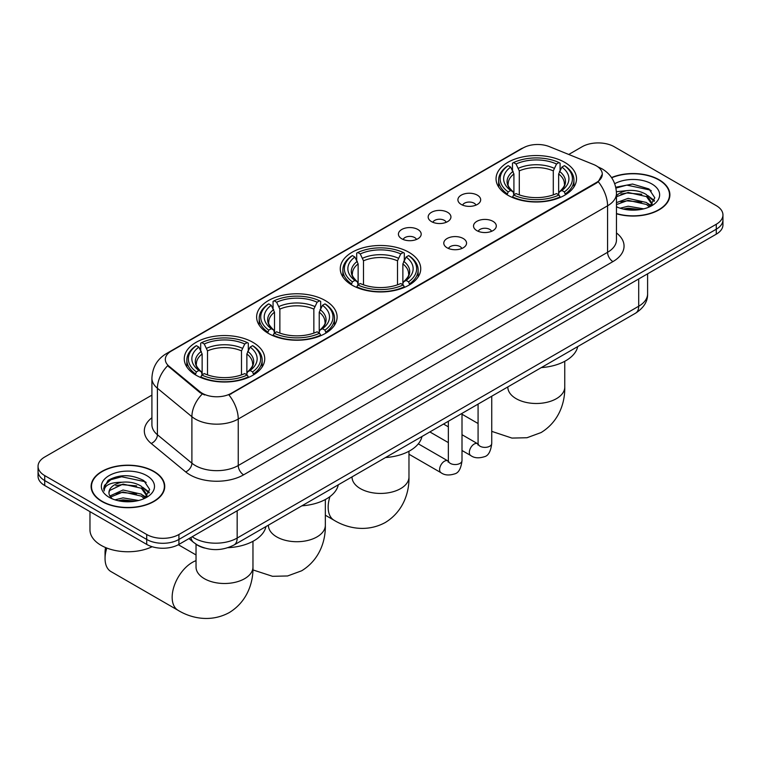 <?xml version="1.0" encoding="UTF-8"?>
<svg xmlns="http://www.w3.org/2000/svg" width="761" height="761" viewBox="0 0 761 761"><rect width="100%" height="100%" fill="white"/><g stroke="black" fill="none" stroke-linecap="round" stroke-linejoin="round"><path stroke-width="1.14" d="M408.952 252.3A40.238 23.23 0 0 0 365.099 247.258A40.238 23.23 0 0 0 340.262 268.719A40.238 23.23 0 0 0 352.048 285.147A40.238 23.23 0 0 0 395.901 290.188A40.238 23.23 0 0 0 420.738 268.719A40.238 23.23 0 0 0 408.952 252.3M325.318 300.585A40.238 23.23 0 0 0 281.465 295.544A40.238 23.23 0 0 0 256.628 317.014A40.238 23.23 0 0 0 268.414 333.432A40.238 23.23 0 0 0 312.257 338.474A40.238 23.23 0 0 0 337.104 317.014A40.238 23.23 0 0 0 325.318 300.585M252.956 342.364A40.238 23.23 0 0 0 209.104 337.323A40.238 23.23 0 0 0 184.267 358.783A40.238 23.23 0 0 0 196.053 375.211A40.238 23.23 0 0 0 239.896 380.253A40.238 23.23 0 0 0 264.733 358.783A40.238 23.23 0 0 0 252.956 342.364M564.738 162.359A40.238 23.23 0 0 0 520.885 157.318A40.238 23.23 0 0 0 496.048 178.778A40.238 23.23 0 0 0 507.834 195.206A40.238 23.23 0 0 0 551.677 200.238A40.238 23.23 0 0 0 576.524 178.778A40.238 23.23 0 0 0 564.738 162.359M461.233 204.443A11.386 6.573 180 0 1 458.978 202.588A11.386 6.573 180 0 1 462.745 194.416A11.386 6.573 180 0 1 477.337 195.149A11.386 6.573 180 0 1 479.601 202.588A11.386 6.573 180 0 1 461.233 204.443M475.958 205.128A6.83 3.948 0 0 0 474.122 203.206A6.83 3.948 0 0 0 467.387 202.207A6.83 3.948 0 0 0 462.621 205.128M431.497 221.613A11.386 6.573 180 0 1 429.242 219.758A11.386 6.573 180 0 1 433.009 211.587A11.386 6.573 180 0 1 447.601 212.319A11.386 6.573 180 0 1 449.865 219.758A11.386 6.573 180 0 1 431.497 221.613M446.212 222.298A6.83 3.948 0 0 0 444.386 220.376A6.83 3.948 0 0 0 437.651 219.377A6.83 3.948 0 0 0 432.885 222.298M401.76 238.783A11.386 6.573 180 0 1 399.496 236.928A11.386 6.573 180 0 1 403.273 228.757A11.386 6.573 180 0 1 417.865 229.489A11.386 6.573 180 0 1 420.12 236.928A11.386 6.573 180 0 1 401.76 238.783M416.476 239.468A6.83 3.948 0 0 0 414.64 237.546A6.83 3.948 0 0 0 407.915 236.547A6.83 3.948 0 0 0 403.149 239.468M476.862 230.631A11.386 6.573 180 0 1 474.598 228.776A11.386 6.573 180 0 1 478.374 220.604A11.386 6.573 180 0 1 492.966 221.337A11.386 6.573 180 0 1 495.221 228.776A11.386 6.573 180 0 1 476.862 230.631M491.577 231.315A6.83 3.948 0 0 0 489.742 229.394A6.83 3.948 0 0 0 483.007 228.395A6.83 3.948 0 0 0 478.25 231.315M447.116 247.801A11.386 6.573 180 0 1 444.862 245.946A11.386 6.573 180 0 1 448.629 237.774A11.386 6.573 180 0 1 463.221 238.507A11.386 6.573 180 0 1 465.485 245.946A11.386 6.573 180 0 1 447.116 247.801M461.832 248.486A6.83 3.948 0 0 0 460.005 246.564A6.83 3.948 0 0 0 453.271 245.565A6.83 3.948 0 0 0 448.505 248.486M593.561 164.5A20.499 11.834 180 0 1 596.301 165.822A20.499 11.834 180 0 1 602.303 174.193A20.499 11.834 180 0 1 596.301 182.564L231.268 393.313A20.499 11.834 180 0 1 199.981 391.734L169.028 366.212A20.499 11.834 180 0 1 165.318 359.43A20.499 11.834 180 0 1 171.33 351.059L523.111 147.957A20.499 11.834 180 0 1 549.356 146.626L593.561 164.5M204.566 548.044A22.773 13.146 180 0 1 195.368 543.735M616.467 213.774A36.823 21.26 0 0 0 669.889 194.806A36.823 21.26 0 0 0 659.112 179.777A36.823 21.26 0 0 0 611.54 177.56M153.96 471.42A36.823 21.26 0 0 0 113.836 466.807A36.823 21.26 0 0 0 91.111 486.45A36.823 21.26 0 0 0 101.888 501.48A36.823 21.26 0 0 0 142.022 506.084A36.823 21.26 0 0 0 164.747 486.45A36.823 21.26 0 0 0 153.96 471.42M91.491 488.362A36.823 21.26 0 0 0 91.358 488.923M602.303 174.193L598.289 181.727L596.301 183.173L228.956 394.959A26.568 15.344 60 0 1 238.241 419.035A30.364 17.532 180 0 1 195.301 419.035A30.364 17.532 180 0 1 191.896 416.695L157.403 388.262A30.364 17.532 180 0 1 151.915 378.207L151.915 424.695A30.364 17.532 0 0 0 157.403 434.75L191.896 463.183A30.364 17.532 0 0 0 195.301 465.532A30.364 17.532 0 0 0 238.241 465.532L607.573 252.3A30.364 17.532 0 0 0 616.467 239.896L616.467 193.408A30.364 17.532 180 0 1 607.573 205.803A26.568 15.344 -120 0 0 598.289 181.727M151.915 395.121L44.718 457.009A22.773 13.146 0 0 0 38.05 466.303L38.05 476.224A22.773 13.146 0 0 0 44.718 485.518L146.711 544.4L146.711 539.444A22.773 13.146 0 0 0 178.921 539.444L716.282 229.204A22.773 13.146 0 0 0 722.95 219.91A22.773 13.146 0 0 1 716.282 229.204L178.921 539.444A22.773 13.146 0 0 1 146.711 539.444L44.718 480.562L146.711 539.444L146.711 534.488A22.773 13.146 0 0 0 178.921 534.488L716.282 224.248A22.773 13.146 0 0 0 722.95 214.954A22.773 13.146 0 0 0 716.282 205.651L614.289 146.768A22.773 13.146 0 0 0 582.079 146.768L568.743 154.464M38.05 471.259A22.773 13.146 0 0 0 44.718 480.562A22.773 13.146 0 0 1 38.05 471.259M204.585 394.959L199.981 392.628L167.648 365.718A26.568 17.769 129.5 0 0 157.403 388.262L157.403 434.75A7.591 5.08 -50.5 0 1 151.192 443.463A37.955 21.917 180 0 1 151.915 417.741M38.05 466.303A22.773 13.146 0 0 0 44.718 475.596L146.711 534.488M164.5 488.923A36.823 21.26 0 0 0 164.366 488.362M669.642 197.289A36.823 21.26 0 0 0 669.509 196.719M146.711 544.4A22.773 13.146 0 0 0 178.921 544.4L716.282 234.169A22.773 13.146 0 0 0 722.95 224.866L722.95 214.954M616.467 213.537A36.442 21.042 0 0 0 669.509 194.806A36.442 21.042 0 0 0 658.836 179.929A36.442 21.042 0 0 0 611.682 177.77M620.11 208.2L628.158 206.231L643.758 208.847M623.259 209.066L628.158 208.2L640.486 209.532M616.467 202.616L628.158 198.355L646.489 202.512L650.398 206.231M616.467 204.585L628.158 200.324L646.489 204.471L649.38 206.916M616.42 191.715L627.102 190.602A18.977 10.958 0 0 0 616.467 195.701M627.102 190.602C634.389 189.841 640.848 191.182 646.489 194.635L652.053 203.377L651.92 204.823M616.467 196.709L628.158 192.457L646.489 196.604L651.987 204.357M616.467 206.383L617.276 207.144M616.467 206.783A26.568 15.344 0 0 0 651.863 205.651A26.568 15.344 0 0 0 651.863 183.962A26.568 15.344 0 0 0 614.726 183.705M649.694 206.773L654.802 197.793L648.981 188.956L632.553 184.048L615.773 187.235M615.953 188.081L626.807 185.113L650.179 190.041L651.321 190.83M620.938 194.074L626.807 192.99L641.837 194.264M649.98 197.784L654.203 201.323M620.938 201.95L626.807 200.856L641.837 202.131M649.98 205.66L650.598 206.06M623.773 209.17L626.807 208.733L640.201 209.579M647.735 195.539L654.441 200.619M647.735 203.415L651.226 205.518M102.164 501.328A36.442 21.042 0 0 0 141.869 505.884A36.442 21.042 0 0 0 164.366 486.45A36.442 21.042 0 0 0 153.693 471.573A36.442 21.042 0 0 0 113.979 467.007A36.442 21.042 0 0 0 91.491 486.45A36.442 21.042 0 0 0 102.164 501.328M89.969 511.639L89.969 529.837A37.955 21.917 0 0 0 101.089 545.333A37.955 21.917 0 0 0 152.133 546.721M114.968 499.844L123.016 497.875L138.616 500.491M118.117 500.709L123.016 499.844L135.344 501.176M109.85 495.991L123.016 489.998L141.346 494.146L145.256 497.875M110.507 497.066L123.016 491.967L141.346 496.115L144.238 498.56M144.552 498.417L149.66 489.428L143.829 480.6C131.349 474.151 119.439 474.074 108.1 480.372L103.724 488.381L104.143 490.959C104.39 485.185 110.326 482.284 121.96 482.246A18.977 10.958 0 0 0 108.947 492.643A18.977 10.958 0 0 0 109.869 496.02L112.133 498.788M121.96 482.246C129.237 481.485 135.705 482.826 141.346 486.279L146.911 495.021L146.778 496.467M108.956 492.862L109.594 490.531L123.016 484.101L141.346 488.248L146.844 496.001M146.711 475.596A26.568 15.344 0 0 0 109.137 475.596A26.568 15.344 0 0 0 109.137 497.294A26.568 15.344 0 0 0 146.721 497.294A26.568 15.344 0 0 0 146.711 475.596M103.734 488.572L104.552 485.328L110.821 479.715L121.665 476.757L145.037 481.684L146.179 482.474M115.796 485.718L121.665 484.633L136.695 485.899M144.837 489.428L149.051 492.966M115.796 493.594L121.665 492.5L136.695 493.775M144.837 497.304L145.456 497.704M118.621 500.814L121.665 500.377L135.058 501.223M142.592 487.183L149.299 492.262M142.592 495.059L146.074 497.161M507.111 194.778L508.186 191.905A36.138 20.861 0 0 1 508.186 165.66L510.669 167.097A32.647 18.844 0 0 0 510.669 190.469L513.123 191.867L513.922 194.787M513.922 193.598L513.922 173.974L510.669 167.097M512.476 170.207L512.476 163.177L513.561 162.559A36.138 20.861 0 0 1 559.012 162.559L556.529 163.996A32.647 18.844 0 0 0 516.044 163.996L519.287 170.873L519.287 194.873M553.285 194.873L553.285 170.873L556.529 163.996M541.299 367.601A41.75 24.105 0 0 0 577.732 346.559M512.476 196.861A37.65 21.736 0 0 0 560.086 196.861L559.012 195.006A36.138 20.861 0 0 1 513.561 195.006L512.476 197.508M560.086 197.508L560.086 196.861M508.186 165.66L507.111 166.279A37.65 21.736 0 0 0 498.626 180.024A37.65 21.736 0 0 0 507.111 193.77M559.012 162.559L560.086 163.177L560.086 170.207M513.561 195.006L516.044 193.57A32.647 18.844 0 0 0 556.529 193.57L559.012 195.006M510.669 190.469L508.186 191.905M516.044 163.996L513.561 162.559M513.123 171.32A29.203 16.856 0 0 0 513.123 191.867L513.266 191.953C509.119 187.938 507.425 185.218 508.196 183.781A28.09 16.219 0 0 1 513.922 173.974M565.461 193.77A37.65 21.736 0 0 0 573.937 180.024A37.65 21.736 0 0 0 565.461 166.279L564.377 165.66A36.138 20.861 0 0 1 564.377 191.905L565.461 194.778M564.377 191.905L561.894 190.469A32.647 18.844 0 0 0 561.894 167.097L564.377 165.66M561.894 167.097L558.65 173.974L558.65 193.598L559.44 191.867L561.894 190.469M558.65 173.974A28.09 16.219 0 0 1 564.377 183.781C565.138 185.227 563.444 187.948 559.306 191.953L559.44 191.867A29.203 16.856 0 0 0 559.44 171.32M558.65 194.787L558.65 193.598M351.325 284.719L352.4 281.846A36.138 20.861 0 0 1 352.4 255.601L354.892 257.037A32.647 18.844 0 0 0 354.892 280.409L357.347 281.808L358.136 284.738M358.136 283.539L358.136 263.915L354.892 257.037M356.69 260.148L356.69 253.118L357.775 252.5A36.138 20.861 0 0 1 403.225 252.5L400.743 253.936A32.647 18.844 0 0 0 360.257 253.936L363.501 260.814L363.501 284.814M397.499 284.814L397.499 260.814L400.743 253.936M385.523 457.542A41.75 24.105 0 0 0 421.955 436.5M356.69 286.802A37.65 21.736 0 0 0 404.31 286.802L403.225 284.947A36.138 20.861 0 0 1 357.775 284.947L356.69 287.449M404.31 287.449L404.31 286.802M352.4 255.601L351.325 256.219A37.65 21.736 0 0 0 342.85 269.965A37.65 21.736 0 0 0 351.325 283.71M403.225 252.5L404.31 253.118L404.31 260.148M357.775 284.947L360.257 283.511A32.647 18.844 0 0 0 400.743 283.511L403.225 284.947M354.892 280.409L352.4 281.846M360.257 253.936L357.775 252.5M357.347 261.261A29.203 16.856 0 0 0 357.347 281.808L357.48 281.893C353.332 277.879 351.639 275.159 352.41 273.722A28.09 16.219 0 0 1 358.136 263.915M409.675 283.71A37.65 21.736 0 0 0 418.15 269.965A37.65 21.736 0 0 0 409.675 256.219L408.6 255.601A36.138 20.861 0 0 1 408.6 281.846L409.675 284.719M408.6 281.846L406.108 280.409A32.647 18.844 0 0 0 406.108 257.037L408.6 255.601M406.108 257.037L402.864 263.915L402.864 283.539L403.653 281.808L406.108 280.409M402.864 263.915A28.09 16.219 0 0 1 408.59 273.722C409.351 275.168 407.668 277.889 403.52 281.893L403.653 281.808A29.203 16.856 0 0 0 403.653 261.261M402.864 284.738L402.864 283.539M267.691 333.004L268.766 330.131A36.138 20.861 0 0 1 268.766 303.886L271.249 305.323A32.647 18.844 0 0 0 271.249 328.695L273.703 330.093L274.502 333.023M274.502 331.825L274.502 312.2L271.249 305.323M273.056 308.433L273.056 301.404L274.141 300.785A36.138 20.861 0 0 1 319.591 300.785L317.109 302.222A32.647 18.844 0 0 0 276.624 302.222L279.867 309.099L279.867 333.099M313.855 333.099L313.855 309.099L317.109 302.222M301.879 505.827A41.75 24.105 0 0 0 338.312 484.795M273.056 335.097A37.65 21.736 0 0 0 320.666 335.097L319.591 333.232A36.138 20.861 0 0 1 274.141 333.232L273.056 335.734M320.666 335.734L320.666 335.097M268.766 303.886L267.691 304.505A37.65 21.736 0 0 0 259.206 318.25A37.65 21.736 0 0 0 267.691 331.996M319.591 300.785L320.666 301.404L320.666 308.433M274.141 333.232L276.624 331.796A32.647 18.844 0 0 0 317.109 331.796L319.591 333.232M271.249 328.695L268.766 330.131M276.624 302.222L274.141 300.785M273.703 309.546A29.203 16.856 0 0 0 273.703 330.093L273.846 330.179C269.698 326.174 268.005 323.444 268.776 322.008A28.09 16.219 0 0 1 274.502 312.2M326.041 331.996A37.65 21.736 0 0 0 334.517 318.25A37.65 21.736 0 0 0 326.041 304.505L324.957 303.886A36.138 20.861 0 0 1 324.957 330.131L326.041 333.004M324.957 330.131L322.474 328.695A32.647 18.844 0 0 0 322.474 305.323L324.957 303.886M322.474 305.323L319.23 312.2L319.23 331.825L320.02 330.093L322.474 328.695M319.23 312.2A28.09 16.219 0 0 1 324.957 322.008C325.718 323.454 324.024 326.174 319.886 330.179L320.02 330.093A29.203 16.856 0 0 0 320.02 309.546M319.23 333.023L319.23 331.825M106.806 548.053A28.471 16.438 120 0 0 105.056 558.536L105.056 552.343A20.88 12.052 -60 0 1 105.579 547.549M105.056 558.536A28.471 16.438 120 0 0 110.954 571.568L178.055 610.312A28.471 16.438 -60 0 1 173.689 587.502A28.471 16.438 -60 0 1 192.295 562.417A28.471 16.438 -60 0 1 196.034 560.657M195.33 374.783L196.405 371.91A36.138 20.861 0 0 1 196.405 345.665L198.887 347.102A32.647 18.844 0 0 0 198.887 370.474L201.342 371.872L202.141 374.802M202.141 373.603L202.141 353.979L198.887 347.102M200.695 350.212L200.695 343.182L201.77 342.564A36.138 20.861 0 0 1 247.23 342.564L244.747 344.001A32.647 18.844 0 0 0 204.262 344.001L207.506 350.878L207.506 374.878M241.494 374.878L241.494 350.878L244.747 344.001M227.958 547.692A41.75 24.105 0 0 0 265.95 526.574M200.695 376.876A37.65 21.736 0 0 0 248.305 376.876L247.23 375.011A36.138 20.861 0 0 1 201.77 375.011L200.695 377.513M248.305 377.513L248.305 376.876M196.405 345.665L195.33 346.284A37.65 21.736 0 0 0 186.845 360.029A37.65 21.736 0 0 0 195.33 373.775M247.23 342.564L248.305 343.182L248.305 350.212M201.77 375.011L204.262 373.575A32.647 18.844 0 0 0 244.747 373.575L247.23 375.011M198.887 370.474L196.405 371.91M204.262 344.001L201.77 342.564M201.342 351.325A29.203 16.856 0 0 0 201.342 371.872L201.484 371.958C197.337 367.953 195.644 365.223 196.414 363.787A28.09 16.219 0 0 1 202.141 353.979M253.679 373.775A37.65 21.736 0 0 0 262.155 360.029A37.65 21.736 0 0 0 253.679 346.284L252.595 345.665A36.138 20.861 0 0 1 252.595 371.91L253.679 374.783M252.595 371.91L250.112 370.474A32.647 18.844 0 0 0 250.112 347.102L252.595 345.665M250.112 347.102L246.868 353.979L246.868 373.603L247.658 371.872L250.112 370.474M246.868 353.979A28.09 16.219 0 0 1 252.595 363.787C253.356 365.232 251.663 367.953 247.525 371.958L247.658 371.872A29.203 16.856 0 0 0 247.658 351.325M246.868 374.802L246.868 373.603M169.028 366.212L169.028 367.116M199.981 391.734L199.981 392.628M231.268 393.313L231.268 393.922M596.301 182.564L596.301 183.173M243.615 474.826A7.591 4.385 60 0 1 238.241 465.532L238.241 419.035L607.573 205.803L607.573 252.3A7.591 4.385 60 0 0 612.938 261.594L243.615 474.826A37.955 21.917 180 0 1 189.927 474.826A37.955 21.917 180 0 1 185.674 471.896L151.192 443.463M616.467 193.408C615.953 182.488 611.159 174.307 602.075 168.847L598.241 166.982A26.568 12.442 112 0 0 597.88 166.849M169.066 352.609A26.568 15.344 -120 0 0 166.317 353.646C157.232 359.097 152.428 367.287 151.915 378.207M166.317 353.646L520.876 148.937A26.568 15.344 60 0 1 522.893 148.081M202.245 394.036A26.568 17.769 129.5 0 0 191.896 416.695L191.896 463.183A7.591 5.08 -50.5 0 1 185.674 471.896M616.467 232.952A37.955 21.917 180 0 1 612.938 261.594M178.921 534.488L178.921 544.4M716.282 224.248L716.282 234.169M44.718 475.596L44.718 485.518M192.181 536.752A30.364 17.532 0 0 0 194.226 538.056A30.364 17.532 0 0 0 237.166 538.056L638.707 306.226A30.364 17.532 0 0 0 647.601 293.832C647.83 301.366 643.816 307.815 635.568 313.18L234.027 545A15.182 8.771 60 0 0 237.166 538.056L237.166 510.774M638.707 278.954L638.707 306.226A15.182 8.771 60 0 1 635.568 313.18M190.954 537.456A15.182 10.159 129.5 0 0 193.598 542.393L188.985 538.598M564.757 361.304L564.757 387.054A28.471 16.438 180 0 1 556.415 398.678A28.471 16.438 180 0 1 516.158 398.678A28.471 16.438 180 0 1 507.815 387.054L507.882 388.167M553.285 170.873A28.09 16.219 0 0 0 519.287 170.873M554.075 168.219A29.203 16.856 0 0 0 518.498 168.219M408.971 451.244L408.971 476.995A28.471 16.438 180 0 1 400.628 488.619A28.471 16.438 180 0 1 360.372 488.619A28.471 16.438 180 0 1 352.029 476.995L352.096 478.108M408.971 476.995C409.351 491.292 404.043 511.031 385.304 522.503C366.003 532.995 346.245 527.734 334.06 520.248A28.471 16.438 -60 0 1 329.951 496.6M397.499 260.814A28.09 16.219 0 0 0 363.501 260.814M398.288 258.16A29.203 16.856 0 0 0 362.712 258.16M325.337 499.53L325.337 525.28A28.471 16.438 180 0 1 316.995 536.905A28.471 16.438 180 0 1 276.738 536.905A28.471 16.438 180 0 1 268.395 525.28L268.462 526.393M313.855 309.099A28.09 16.219 0 0 0 279.867 309.099M314.654 306.455A29.203 16.856 0 0 0 279.078 306.455M252.966 541.309L252.966 567.059A28.471 16.438 180 0 1 244.633 578.683A28.471 16.438 180 0 1 204.367 578.683A28.471 16.438 180 0 1 196.034 567.059L196.1 568.172M241.494 350.878A28.09 16.219 0 0 0 207.506 350.878M242.293 348.234A29.203 16.856 0 0 0 206.716 348.234M491.739 396.215L491.739 443.435A6.83 3.948 180 0 1 489.428 446.393A6.83 3.948 180 0 1 480.077 446.222A6.83 3.948 180 0 1 478.079 443.435L477.86 444.909L478.469 444.405M491.739 443.435C490.807 451.368 488.353 455.801 484.377 456.724C478.726 458.474 474.189 458.084 470.755 455.544A6.83 3.948 -60 0 1 469.708 450.074A6.83 3.948 -60 0 1 474.179 444.053A6.83 3.948 -60 0 1 474.474 443.891A6.83 3.948 -60 0 1 477.594 443.711L478.06 443.958M462.003 413.385L462.003 460.605A6.83 3.948 180 0 1 459.692 463.563A6.83 3.948 180 0 1 450.341 463.392A6.83 3.948 180 0 1 448.343 460.605L448.115 462.079L448.733 461.575M462.003 460.605C461.071 468.538 458.607 472.971 454.631 473.894C448.99 475.644 444.453 475.254 441.019 472.714A6.83 3.948 -60 0 1 439.972 467.244A6.83 3.948 -60 0 1 444.434 461.223A6.83 3.948 -60 0 1 444.738 461.061A6.83 3.948 -60 0 1 447.849 460.881L448.315 461.128M520.876 148.937L525.746 146.673M234.027 545C221.803 551.145 209.589 551.145 197.365 545L193.598 542.393M647.601 293.832L647.601 273.817M669.509 197.85L669.509 194.806M652.053 204.68L652.053 203.377M164.366 489.494L164.366 486.45M146.911 496.324L146.911 495.021M91.491 489.494L91.491 486.45M564.757 387.054C565.138 401.351 559.83 421.09 541.081 432.562L526.993 437.737L511.953 438.079L491.739 431.363M478.079 423.516L462.003 414.231M498.626 186.968L498.626 180.024M573.937 186.968L573.937 180.024M334.06 520.248L325.337 515.216M342.85 276.909L342.85 269.965M418.15 276.909L418.15 269.965M325.337 525.28C325.718 539.578 320.4 559.325 301.66 570.788L287.572 575.972L272.533 576.305L252.909 569.903M259.206 325.194L259.206 318.25M334.517 325.194L334.517 318.25M252.966 567.059C253.356 581.356 248.038 601.104 229.299 612.567C209.998 623.059 190.25 617.799 178.055 610.312M186.845 366.973L186.845 360.029M262.155 366.973L262.155 360.029M196.034 554.95L178.34 544.733M196.034 544.239L196.034 567.059M470.755 455.544L462.003 450.493M448.343 442.607L429.86 431.934M478.079 404.101L478.079 443.435M477.594 443.711L462.003 434.712M448.343 426.826L443.53 424.048M441.019 472.714L408.971 454.212M448.343 421.271L448.343 460.605M447.849 460.881L418.312 443.834"/></g></svg>
